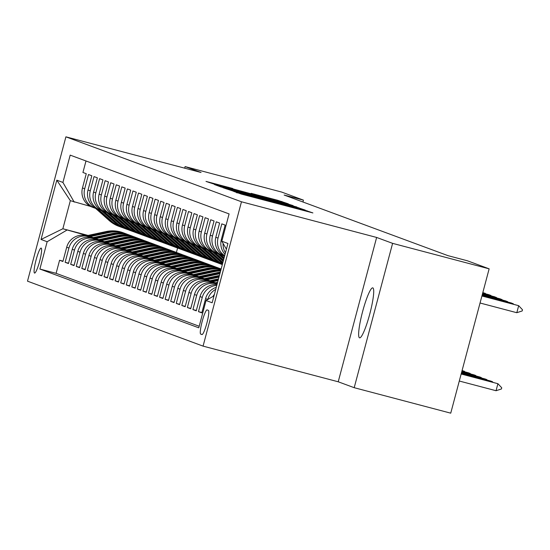 <?xml version="1.0" encoding="UTF-8"?>
<svg xmlns="http://www.w3.org/2000/svg" width="550" height="550" viewBox="0 0 550 550"><rect width="100%" height="100%" fill="white"/><g stroke="black" fill="none" stroke-linecap="round" stroke-linejoin="round"><path stroke-width="0.82" d="M233.523 191.317L241.381 194.102L312.895 212.926L304.026 209.921L233.523 191.317M359.535 337.817A25.836 3.774 -75.2 0 0 359.583 337.837A25.836 3.774 -75.2 0 0 369.779 313.988A25.836 3.774 -75.2 0 0 372.824 287.884A25.836 3.774 -75.2 0 0 372.769 287.87A25.836 3.774 -75.2 0 0 362.574 311.712A25.836 3.774 -75.2 0 0 359.535 337.817M34.54 273.061A12.918 1.884 -75.2 0 0 34.568 273.068A12.918 1.884 -75.2 0 0 39.662 261.147A12.918 1.884 -75.2 0 0 41.181 248.098A12.918 1.884 -75.2 0 0 41.161 248.084A12.918 1.884 -75.2 0 0 36.059 260.012A12.918 1.884 -75.2 0 0 34.54 273.061M232.767 188.485L206.002 181.411L216.81 185.013L288.324 203.837L277.516 200.234L251.109 193.318L281.407 201.843L272.621 199.657L232.678 188.808M201.066 172.494L185.089 166.588L281.634 192.06L303.442 200.131L284.13 195.037L448.03 255.667L467.335 260.762L489.143 268.833L392.604 243.354L376.633 237.449L241.471 201.781L65.904 136.833L201.066 172.494M226.249 188.506L223.004 187.708L233.771 191.29L305.284 210.107L294.477 206.504L226.249 188.506L226.153 188.87M220.956 186.952L214.486 184.553L217.766 185.364L285.993 203.369L293.123 205.611L260.755 197.367L296.959 207.027L220.956 186.952M63.002 261.154L59.579 260.253L62.913 261.484L66.701 247.246L68.922 248.071A16.149 15.971 -69.7 0 1 88.522 236.541L92.785 237.662M68.558 263.209L65.134 262.309L68.468 263.539L72.256 249.301L74.477 250.119A16.149 15.971 -69.7 0 1 94.078 238.597L98.34 239.718M74.112 265.265L70.689 264.364L74.023 265.595L77.811 251.357L80.032 252.175A16.149 15.971 -69.7 0 1 99.632 240.653L103.895 241.773M79.667 267.321L76.244 266.42L79.578 267.651L83.366 253.413L85.594 254.231A16.149 15.971 -69.7 0 1 105.188 242.708L109.45 243.829M85.222 269.376L81.799 268.469L85.133 269.706L88.921 255.468L91.149 256.286A16.149 15.971 -69.7 0 1 110.743 244.764L115.005 245.884M90.777 271.432L87.361 270.524L90.688 271.762L94.483 257.524L96.704 258.342A16.149 15.971 -69.7 0 1 116.297 246.812L120.567 247.94M96.333 273.488L92.916 272.58L96.25 273.817L100.038 259.579L102.259 260.397A16.149 15.971 -69.7 0 1 121.859 248.868L126.122 249.996M101.894 275.543L98.471 274.636L101.805 275.873L105.593 261.635L107.814 262.453A16.149 15.971 -69.7 0 1 127.414 250.924L131.677 252.051M107.449 277.599L104.026 276.691L107.36 277.929L111.148 263.691L113.369 264.509A16.149 15.971 -69.7 0 1 132.969 252.979L137.232 254.107M113.004 279.654L109.581 278.747L112.915 279.984L116.703 265.746L118.924 266.564A16.149 15.971 -69.7 0 1 138.524 255.035L142.787 256.163M118.559 281.71L115.136 280.803L118.47 282.04L122.258 267.802L124.479 268.62A16.149 15.971 -69.7 0 1 144.079 257.091L148.342 258.218M124.114 283.766L120.691 282.858L124.025 284.096L127.813 269.851L130.041 270.676A16.149 15.971 -69.7 0 1 149.634 259.146L153.897 260.274M129.669 285.814L126.252 284.914L129.58 286.151L133.368 271.906L135.596 272.731A16.149 15.971 -69.7 0 1 155.189 261.202L159.459 262.329M135.224 287.87L131.808 286.969L135.142 288.2L138.93 273.962L141.151 274.787A16.149 15.971 -69.7 0 1 160.751 263.257L165.014 264.385M140.779 289.926L137.363 289.025L140.697 290.256L144.485 276.018L146.706 276.843A16.149 15.971 -69.7 0 1 166.306 265.313L170.569 266.441M146.341 291.981L142.917 291.081L146.252 292.311L150.04 278.073L152.261 278.898A16.149 15.971 -69.7 0 1 171.861 267.369L176.124 268.496M151.896 294.037L148.472 293.136L151.807 294.367L155.595 280.129L157.816 280.954A16.149 15.971 -69.7 0 1 177.416 269.424L181.679 270.552M157.451 296.093L154.028 295.192L157.362 296.423L161.15 282.184L163.371 283.009A16.149 15.971 -69.7 0 1 182.971 271.48L187.234 272.607M163.006 298.148L159.583 297.248L162.917 298.478L166.705 284.24L168.926 285.065A16.149 15.971 -69.7 0 1 188.526 273.536L192.789 274.663M168.561 300.204L165.137 299.303L168.472 300.534L172.26 286.296L174.488 287.121A16.149 15.971 -69.7 0 1 194.081 275.591L198.344 276.719M174.116 302.259L170.699 301.359L174.027 302.589L177.822 288.351L180.042 289.176A16.149 15.971 -69.7 0 1 199.636 277.647L203.906 278.768M179.671 304.315L176.254 303.414L179.589 304.645L183.377 290.407L185.597 291.232A16.149 15.971 -69.7 0 1 205.198 279.702L209.461 280.823M185.226 306.371L181.809 305.47L185.144 306.701L188.932 292.462L191.153 293.288A16.149 15.971 -69.7 0 1 210.753 281.758L215.016 282.879M190.788 308.426L187.364 307.526L190.699 308.756L194.487 294.518L196.708 295.343A16.149 15.971 -69.7 0 1 216.308 283.814L217.147 284.034M196.343 310.482L192.919 309.581L196.254 310.812L200.042 296.574L202.262 297.399A16.149 15.971 -69.7 0 1 216.789 285.374M201.898 312.538L198.474 311.637L201.809 312.868L205.597 298.629L207.817 299.447A16.149 15.971 -69.7 0 1 215.731 289.355M225.032 254.389A16.149 15.971 110.3 0 1 221.375 239.333L225.163 225.094L221.829 223.864L218.041 238.102A16.149 15.971 -69.7 0 0 224.682 255.702M224.593 256.059A16.149 15.971 110.3 0 1 215.82 237.277L219.608 223.039L216.274 221.808L212.486 236.046A16.149 15.971 -69.7 0 0 223.781 255.722L224.042 255.791M222.331 255.269L220.11 254.444A16.149 15.971 110.3 0 1 210.265 235.221L214.053 220.983L210.719 219.752L206.931 233.991A16.149 15.971 -69.7 0 0 218.226 253.667L218.488 253.736M216.776 253.213L214.548 252.388A16.149 15.971 110.3 0 1 204.71 233.166L208.498 218.928L205.164 217.697L201.376 231.935A16.149 15.971 -69.7 0 0 212.671 251.611L212.926 251.68M211.221 251.157L208.993 250.333A16.149 15.971 110.3 0 1 199.155 231.11L202.943 216.872L199.609 215.641L195.821 229.879A16.149 15.971 -69.7 0 0 207.116 249.556L207.371 249.624M205.659 249.102L203.438 248.277A16.149 15.971 110.3 0 1 193.593 229.054L197.381 214.816L194.054 213.586L190.266 227.824A16.149 15.971 -69.7 0 0 201.554 247.5L201.816 247.569M200.104 247.046L197.883 246.221A16.149 15.971 110.3 0 1 188.038 226.999L191.826 212.761L188.492 211.53L184.704 225.768A16.149 15.971 -69.7 0 0 195.999 245.451L196.261 245.513M194.549 244.991L192.328 244.166A16.149 15.971 110.3 0 1 182.483 224.943L186.271 210.705L182.937 209.474L179.149 223.712A16.149 15.971 -69.7 0 0 190.444 243.396L190.706 243.464M188.994 242.935L186.773 242.11A16.149 15.971 110.3 0 1 176.928 222.887L180.716 208.649L177.382 207.419L173.594 221.657A16.149 15.971 -69.7 0 0 184.889 241.34L185.151 241.409M183.439 240.879L181.218 240.054A16.149 15.971 110.3 0 1 171.373 220.832L175.161 206.594L171.827 205.363L168.039 219.601A16.149 15.971 -69.7 0 0 179.334 239.284L179.596 239.353M177.884 238.824L175.663 237.999A16.149 15.971 110.3 0 1 165.818 218.783L169.606 204.538L166.272 203.308L162.484 217.546A16.149 15.971 -69.7 0 0 173.779 237.229L174.041 237.298M172.329 236.768L170.101 235.943A16.149 15.971 110.3 0 1 160.263 216.728L164.051 202.482L160.717 201.252L156.929 215.49A16.149 15.971 -69.7 0 0 168.224 235.173L168.479 235.242M166.774 234.712L164.546 233.887A16.149 15.971 110.3 0 1 154.701 214.672L158.496 200.427L155.162 199.196L151.374 213.434A16.149 15.971 -69.7 0 0 162.662 233.117L162.924 233.186M161.212 232.657L158.991 231.832A16.149 15.971 110.3 0 1 149.146 212.616L152.934 198.378L149.607 197.141L145.812 211.379A16.149 15.971 -69.7 0 0 157.108 231.062L157.369 231.131M155.657 230.601L153.436 229.783A16.149 15.971 110.3 0 1 143.591 210.561L147.379 196.322L144.045 195.085L140.257 209.323A16.149 15.971 -69.7 0 0 151.553 229.006L151.814 229.075M150.102 228.546L147.881 227.728A16.149 15.971 110.3 0 1 138.036 208.505L141.824 194.267L138.49 193.029L134.702 207.268A16.149 15.971 -69.7 0 0 145.998 226.951L146.259 227.019M144.547 226.49L142.326 225.672A16.149 15.971 110.3 0 1 132.481 206.449L136.269 192.211L132.935 190.974L129.147 205.212A16.149 15.971 -69.7 0 0 140.442 224.895L140.704 224.964M138.992 224.434L136.771 223.616A16.149 15.971 110.3 0 1 126.926 204.394L130.714 190.156L127.38 188.918L123.592 203.156A16.149 15.971 -69.7 0 0 134.887 222.839L135.149 222.908M133.437 222.379L131.216 221.561A16.149 15.971 110.3 0 1 121.371 202.338L125.159 188.1L121.825 186.863L118.037 201.101A16.149 15.971 -69.7 0 0 129.333 220.784L129.587 220.853M127.882 220.323L125.654 219.505A16.149 15.971 110.3 0 1 115.816 200.282L119.604 186.044L116.27 184.807L112.482 199.045A16.149 15.971 -69.7 0 0 123.777 218.728L124.032 218.797M122.32 218.268L120.099 217.449A16.149 15.971 110.3 0 1 110.254 198.227L114.042 183.989L110.715 182.751L106.927 196.996A16.149 15.971 -69.7 0 0 118.216 216.673L118.477 216.741M116.765 216.212L114.544 215.394A16.149 15.971 110.3 0 1 104.699 196.171L108.488 181.933L105.153 180.696L101.365 194.941A16.149 15.971 -69.7 0 0 112.661 214.617L112.922 214.686M111.21 214.156L108.989 213.338A16.149 15.971 110.3 0 1 99.144 194.116L102.933 179.877L99.598 178.647L95.81 192.885A16.149 15.971 -69.7 0 0 107.106 212.561L107.367 212.63M105.655 212.101L103.434 211.282A16.149 15.971 110.3 0 1 93.589 192.06L97.377 177.822L94.043 176.591L90.255 190.829A16.149 15.971 -69.7 0 0 101.551 210.506L101.812 210.574M100.1 210.052L97.879 209.227A16.149 15.971 110.3 0 1 88.034 190.004L91.823 175.766L88.488 174.536L84.7 188.774A16.149 15.971 -69.7 0 0 95.996 208.45L96.257 208.519M66.701 247.246A16.149 15.971 110.3 0 1 86.302 235.716L93.28 237.559M72.256 249.301A16.149 15.971 110.3 0 1 91.857 237.772L98.835 239.614M77.811 251.357A16.149 15.971 110.3 0 1 97.412 239.827L104.39 241.67M83.366 253.413A16.149 15.971 110.3 0 1 102.967 241.883L109.945 243.726M88.921 255.468A16.149 15.971 110.3 0 1 108.522 243.939L115.5 245.781M94.483 257.524A16.149 15.971 110.3 0 1 114.077 245.994L121.055 247.837M100.038 259.579A16.149 15.971 110.3 0 1 119.632 248.05L126.61 249.893M105.593 261.635A16.149 15.971 110.3 0 1 125.194 250.106L132.165 251.948M111.148 263.691A16.149 15.971 110.3 0 1 130.749 252.161L137.727 254.004M116.703 265.746A16.149 15.971 110.3 0 1 136.304 254.217L143.282 256.059M122.258 267.802A16.149 15.971 110.3 0 1 141.859 256.272L148.837 258.115M127.813 269.851A16.149 15.971 110.3 0 1 147.414 258.328L154.392 260.164M133.368 271.906A16.149 15.971 110.3 0 1 152.969 260.384L159.947 262.219M138.93 273.962A16.149 15.971 110.3 0 1 158.524 262.439L165.502 264.275M144.485 276.018A16.149 15.971 110.3 0 1 164.079 264.495L171.057 266.331M150.04 278.073A16.149 15.971 110.3 0 1 169.641 266.544L176.619 268.386M155.595 280.129A16.149 15.971 110.3 0 1 175.196 268.599L182.174 270.442M161.15 282.184A16.149 15.971 110.3 0 1 180.751 270.655L187.729 272.498M166.705 284.24A16.149 15.971 110.3 0 1 186.306 272.711L193.284 274.553M172.26 286.296A16.149 15.971 110.3 0 1 191.861 274.766L198.839 276.609M177.822 288.351A16.149 15.971 110.3 0 1 197.416 276.822L204.394 278.664M183.377 290.407A16.149 15.971 110.3 0 1 202.971 278.877L209.949 280.72M188.932 292.462A16.149 15.971 110.3 0 1 208.526 280.933L215.504 282.776M194.487 294.518A16.149 15.971 110.3 0 1 214.087 282.989L217.202 283.814M208.367 310.372L207.144 309.918A12.512 1.829 -75.2 0 0 207.123 309.911A12.512 1.829 -75.2 0 0 202.18 321.461A12.512 1.829 -75.2 0 0 200.709 334.104L201.933 334.558A12.512 1.829 -75.2 0 0 201.953 334.565A12.512 1.829 -75.2 0 0 206.896 323.015A12.512 1.829 -75.2 0 0 208.367 310.372M241.471 201.781L203.067 346.122L27.5 281.167L65.904 136.833M59.579 260.253L56.1 273.322L39.882 269.039L198.784 327.821L206.044 300.513L214.005 295.831M39.882 269.039L47.149 241.732L41.037 239.47L56.815 180.173L62.927 182.435L70.194 155.127L229.089 213.916L221.822 241.216L227.934 243.478L212.156 302.775L206.044 300.513M85.992 160.978L82.933 172.48L86.267 173.711L82.479 187.949A16.149 15.971 110.3 0 0 92.324 207.171L94.545 207.996M198.474 311.637L202.262 297.399M192.919 309.581L196.708 295.343M187.364 307.526L191.153 293.288M181.809 305.47L185.597 291.232M176.254 303.414L180.042 289.176M170.699 301.359L174.488 287.121M165.137 299.303L168.926 285.065M159.583 297.248L163.371 283.009M154.028 295.192L157.816 280.954M148.472 293.136L152.261 278.898M142.917 291.081L146.706 276.843M137.363 289.025L141.151 274.787M131.808 286.969L135.596 272.731M126.252 284.914L130.041 270.676M120.691 282.858L124.479 268.62M115.136 280.803L118.924 266.564M109.581 278.747L113.369 264.509M104.026 276.691L107.814 262.453M98.471 274.636L102.259 260.397M92.916 272.58L96.704 258.342M87.361 270.524L91.149 256.286M81.799 268.469L85.594 254.231M76.244 266.42L80.032 252.175M70.689 264.364L74.477 250.119M65.134 262.309L68.922 248.071M56.1 273.322L199.196 326.253M88.089 235.421L62.858 228.766L87.23 235.606M376.633 237.449L338.222 381.783L354.2 387.695L392.604 243.354M354.2 387.695L450.739 413.167L489.143 268.833M185.089 166.588L184.669 168.169M338.222 381.783L203.067 346.122M302.94 201.994L303.442 200.131M90.702 206.463L70.331 200.681L62.858 228.766L41.037 239.47M177.581 248.029L176.406 252.45M226.407 249.212L221.822 241.216M225.452 252.821A16.149 15.971 -69.7 0 1 223.08 243.403M214.376 294.449A16.149 15.971 110.3 0 0 212.946 296.457M216.26 287.347A16.149 15.971 110.3 0 0 205.597 298.629M216.996 284.584A16.149 15.971 110.3 0 0 200.042 296.574M62.927 182.435L74.222 202.118M66.749 230.202L47.149 241.732M56.815 180.173L70.331 200.681M234.142 191.262L299.365 208.478L243.739 193.524L234.114 191.379M233.454 189.915L255.482 195.986L233.454 189.915M459.291 381.026L496.045 390.727L497.915 383.707L461.203 373.842M461.161 374.007L497.915 383.707L501.737 387.798L501.428 388.974L496.045 390.727M516.808 312.709L522.191 310.949L522.5 309.781L518.678 305.683L516.808 312.709L480.054 303.009M481.965 295.817L518.678 305.683L481.917 295.982M492.257 382.037L492.36 381.652L490.689 381.033L461.347 373.292M461.306 373.457L492.36 381.652L492.869 382.195M486.702 379.981L486.805 379.596L485.134 378.978L461.498 372.742M461.45 372.907L486.805 379.596L487.314 380.139M481.147 377.926L481.25 377.541L479.579 376.922L461.643 372.192M461.601 372.357L481.25 377.541L481.759 378.084M475.592 375.87L475.695 375.485L474.024 374.866L461.787 371.642M461.746 371.807L475.695 375.485L476.204 376.028M513.019 304.012L513.123 303.627L482.068 295.433M482.109 295.268L511.452 303.016L513.631 304.178M507.457 301.957L507.561 301.572L482.212 294.882M482.254 294.718L505.897 300.96L508.076 302.122M501.902 299.901L502.006 299.516L482.357 294.332M482.405 294.168L500.342 298.904L502.521 300.066M496.348 297.846L496.451 297.461L482.508 293.782M482.549 293.618L494.787 296.849L496.959 298.011M214.273 283.037L217.601 282.329M216.377 283.594L217.312 283.394M217.422 282.982L215.566 283.381M470.03 373.814L470.133 373.429L468.469 372.811L461.938 371.085M461.89 371.25L470.133 373.429L470.649 373.973M223.307 255.592L224.441 256.609M490.793 295.79L490.896 295.405L482.652 293.232M482.694 293.067L489.232 294.793L491.404 295.955M212.114 281.882L218.061 280.603M208.718 280.988L218.515 278.877M210.822 281.538L218.233 279.95M218.343 279.538L210.011 281.325M464.475 371.759L464.578 371.374L462.082 370.535M462.041 370.7L465.094 371.924M217.752 253.536L223.816 258.954M220.598 254.623L224.132 257.778M218.728 253.859L223.939 258.507M224.015 258.225L219.512 254.21M485.237 293.741L485.341 293.349L482.797 292.683M482.845 292.518L485.849 293.899M206.559 279.826L218.976 277.159M203.163 278.933L219.436 275.433M205.267 279.482L219.147 276.499M219.258 276.086L204.456 279.269M212.19 251.481L223.197 261.298M215.036 252.567L223.506 260.123M213.173 251.804L223.314 260.851M223.389 260.569L213.957 252.154M201.004 277.771L219.89 273.707M197.608 276.877L217.339 272.635A30.883 30.552 -69.7 0 1 220.309 272.147M199.712 277.427L219.058 273.274A30.883 30.552 -69.7 0 1 220.062 273.075M220.158 272.697A30.883 30.552 110.3 0 0 218.391 273.027L198.901 277.214M206.635 249.425L220.275 261.594A30.883 30.552 110.3 0 0 222.613 263.478M209.481 250.511L222.881 262.467M207.618 249.748L221.334 261.986A30.883 30.552 110.3 0 0 222.702 263.141M222.771 262.893A30.883 30.552 -69.7 0 1 222.001 262.233L208.402 250.099M195.442 275.715L214.562 271.604A30.883 30.552 -69.7 0 1 220.633 270.93M192.053 274.821L211.784 270.579A30.883 30.552 -69.7 0 1 220.873 270.022M194.157 275.371L213.503 271.219A30.883 30.552 -69.7 0 1 220.736 270.545M220.791 270.332A30.883 30.552 110.3 0 0 212.836 270.971L193.339 275.158M201.08 247.369L214.72 259.538A30.883 30.552 110.3 0 0 222.337 264.509M203.926 248.456L217.498 260.569A30.883 30.552 110.3 0 0 222.434 264.151M202.056 247.692L215.779 259.93A30.883 30.552 110.3 0 0 222.365 264.406M222.393 264.323A30.883 30.552 -69.7 0 1 216.446 260.178L202.847 248.043M189.887 273.659L209.007 269.548A30.883 30.552 -69.7 0 1 221.038 269.404M186.498 272.766L206.229 268.524A30.883 30.552 -69.7 0 1 221.127 269.067M188.602 273.316L207.948 269.163A30.883 30.552 -69.7 0 1 221.079 269.239M221.1 269.163A30.883 30.552 110.3 0 0 207.281 268.916L187.784 273.103M195.525 245.314L209.165 257.482A30.883 30.552 110.3 0 0 218.811 263.285L219.869 263.677A30.883 30.552 110.3 0 0 220.199 263.801M198.371 246.4L211.942 258.514A30.883 30.552 110.3 0 0 222.324 264.577M196.501 245.637L210.217 257.874A30.883 30.552 110.3 0 0 219.869 263.677M221.588 264.316L220.536 263.924A30.883 30.552 -69.7 0 1 210.884 258.122L197.292 245.988M184.333 271.604L203.452 267.493A30.883 30.552 -69.7 0 1 221.141 269.005M180.943 270.71L200.674 266.468A30.883 30.552 -69.7 0 1 217.559 267.664L218.618 268.056A30.883 30.552 110.3 0 0 201.726 266.86L182.229 271.047M183.047 271.26L202.393 267.107A30.883 30.552 -69.7 0 1 219.285 268.304L220.337 268.696M189.97 243.258L203.61 255.427A30.883 30.552 110.3 0 0 213.256 261.229L214.314 261.621A30.883 30.552 110.3 0 0 214.644 261.745M192.816 244.344L206.387 256.458A30.883 30.552 110.3 0 0 217.436 262.742M190.946 243.581L204.662 255.819A30.883 30.552 110.3 0 0 214.314 261.621M216.033 262.261L214.981 261.869A30.883 30.552 -69.7 0 1 205.329 256.066L191.73 243.932M178.778 269.548L197.89 265.444A30.883 30.552 -69.7 0 1 216.157 267.19M175.381 268.654L195.113 264.413A30.883 30.552 -69.7 0 1 212.004 265.609L213.063 266.001A30.883 30.552 110.3 0 0 196.171 264.804L176.674 268.991M177.492 269.211L196.838 265.052A30.883 30.552 -69.7 0 1 213.723 266.248L214.782 266.64M184.415 241.202L198.055 253.371A30.883 30.552 110.3 0 0 207.701 259.174L208.752 259.566A30.883 30.552 110.3 0 0 209.089 259.689M187.261 242.289L200.833 254.403A30.883 30.552 110.3 0 0 211.881 260.686M185.391 241.526L199.107 253.763A30.883 30.552 110.3 0 0 208.752 259.566M210.478 260.205L209.419 259.813A30.883 30.552 -69.7 0 1 199.774 254.011L186.175 241.876M173.222 267.493L192.335 263.388A30.883 30.552 -69.7 0 1 210.602 265.134M169.826 266.599L189.558 262.357A30.883 30.552 -69.7 0 1 206.449 263.553L207.501 263.945A30.883 30.552 110.3 0 0 190.616 262.749L171.119 266.936M171.93 267.156L191.283 262.996A30.883 30.552 -69.7 0 1 208.168 264.192L209.227 264.584M178.86 239.147L192.5 251.316A30.883 30.552 110.3 0 0 202.146 257.118L203.197 257.51A30.883 30.552 110.3 0 0 203.534 257.634M181.706 240.24L195.278 252.347A30.883 30.552 110.3 0 0 206.326 258.631M179.836 239.47L193.552 251.708A30.883 30.552 110.3 0 0 203.197 257.51M204.923 258.149L203.864 257.757A30.883 30.552 -69.7 0 1 194.219 251.955L180.62 239.821M167.667 265.437L186.78 261.332A30.883 30.552 -69.7 0 1 205.047 263.079M164.271 264.543L184.002 260.301A30.883 30.552 -69.7 0 1 200.894 261.504L201.946 261.889A30.883 30.552 110.3 0 0 185.061 260.693L165.564 264.88M166.375 265.1L185.728 260.941A30.883 30.552 -69.7 0 1 202.613 262.137L203.672 262.529M173.298 237.091L186.938 249.26A30.883 30.552 110.3 0 0 196.591 255.062L197.643 255.454A30.883 30.552 110.3 0 0 197.979 255.578M176.144 238.184L189.716 250.291A30.883 30.552 110.3 0 0 200.771 256.575M174.281 237.414L187.997 249.652A30.883 30.552 110.3 0 0 197.643 255.454M199.368 256.094L198.309 255.702A30.883 30.552 -69.7 0 1 188.664 249.899L175.065 237.765M162.113 263.381L181.225 259.277A30.883 30.552 -69.7 0 1 199.492 261.023M158.716 262.488L178.447 258.246A30.883 30.552 -69.7 0 1 195.339 259.449L196.391 259.834A30.883 30.552 110.3 0 0 179.506 258.637L160.009 262.824M160.82 263.044L180.173 258.885A30.883 30.552 -69.7 0 1 197.058 260.081L198.117 260.473M167.743 235.036L181.383 247.204A30.883 30.552 110.3 0 0 191.029 253.007L192.087 253.399A30.883 30.552 110.3 0 0 192.424 253.522M170.589 236.129L184.161 248.236A30.883 30.552 110.3 0 0 195.209 254.519M168.726 235.359L182.442 247.596A30.883 30.552 110.3 0 0 192.087 253.399M193.813 254.038L192.754 253.646A30.883 30.552 -69.7 0 1 183.109 247.844L169.51 235.709M156.558 261.326L175.67 257.221A30.883 30.552 -69.7 0 1 193.937 258.968M153.161 260.432L172.892 256.19A30.883 30.552 -69.7 0 1 189.778 257.393L190.836 257.778A30.883 30.552 110.3 0 0 173.944 256.582L154.454 260.769M155.265 260.989L174.611 256.829A30.883 30.552 -69.7 0 1 191.503 258.026L192.562 258.418M162.188 232.98L175.828 245.149A30.883 30.552 110.3 0 0 185.474 250.958L186.532 251.343A30.883 30.552 110.3 0 0 186.869 251.467M165.034 234.073L178.606 246.18A30.883 30.552 110.3 0 0 189.654 252.464M163.171 233.303L176.887 245.541A30.883 30.552 110.3 0 0 186.532 251.343M188.251 251.982L187.199 251.591A30.883 30.552 -69.7 0 1 177.554 245.788L163.955 233.654M150.996 259.27L170.115 255.166A30.883 30.552 -69.7 0 1 188.382 256.912M147.606 258.376L167.338 254.134A30.883 30.552 -69.7 0 1 184.222 255.337L185.281 255.722A30.883 30.552 110.3 0 0 168.389 254.526L148.892 258.713M149.71 258.933L169.056 254.774A30.883 30.552 -69.7 0 1 185.948 255.97L187 256.362M156.633 230.924L170.273 243.093A30.883 30.552 110.3 0 0 179.919 248.903L180.978 249.288A30.883 30.552 110.3 0 0 181.308 249.411M159.479 232.018L173.051 244.124A30.883 30.552 110.3 0 0 184.099 250.408M157.609 231.248L171.332 243.485A30.883 30.552 110.3 0 0 180.978 249.288M182.696 249.927L181.644 249.535A30.883 30.552 -69.7 0 1 171.999 243.732L158.4 231.598M145.441 257.214L164.56 253.11A30.883 30.552 -69.7 0 1 182.82 254.856M142.051 256.321L161.782 252.079A30.883 30.552 -69.7 0 1 178.667 253.282L179.726 253.674A30.883 30.552 110.3 0 0 162.834 252.471L143.337 256.664M144.155 256.877L163.501 252.718A30.883 30.552 -69.7 0 1 180.393 253.914L181.445 254.306M151.078 228.869L164.718 241.044A30.883 30.552 110.3 0 0 174.364 246.847L175.422 247.232A30.883 30.552 110.3 0 0 175.752 247.356M153.924 229.962L167.496 242.069A30.883 30.552 110.3 0 0 178.544 248.353M152.054 229.192L165.77 241.429A30.883 30.552 110.3 0 0 175.422 247.232M177.141 247.871L176.089 247.479A30.883 30.552 -69.7 0 1 166.437 241.677L152.845 229.549M139.886 255.159L159.005 251.054A30.883 30.552 -69.7 0 1 177.265 252.801M136.496 254.265L156.221 250.023A30.883 30.552 -69.7 0 1 173.113 251.226L174.171 251.618A30.883 30.552 110.3 0 0 157.279 250.415L137.782 254.609M138.6 254.822L157.946 250.663A30.883 30.552 -69.7 0 1 174.838 251.859L175.89 252.251M145.523 226.813L159.163 238.989A30.883 30.552 110.3 0 0 168.809 244.791L169.868 245.176A30.883 30.552 110.3 0 0 170.197 245.3M148.369 227.906L161.941 240.013A30.883 30.552 110.3 0 0 172.989 246.297M146.499 227.136L160.215 239.374A30.883 30.552 110.3 0 0 169.868 245.176M171.586 245.816L170.528 245.424A30.883 30.552 -69.7 0 1 160.882 239.621L147.283 227.494M134.331 253.103L153.443 248.999A30.883 30.552 -69.7 0 1 171.71 250.745M130.934 252.209L150.666 247.968A30.883 30.552 -69.7 0 1 167.558 249.171L168.609 249.562A30.883 30.552 110.3 0 0 151.724 248.359L132.227 252.553M133.038 252.766L152.391 248.607A30.883 30.552 -69.7 0 1 169.276 249.803L170.335 250.195M139.968 224.758L153.608 236.933A30.883 30.552 110.3 0 0 163.254 242.736L164.306 243.127A30.883 30.552 110.3 0 0 164.642 243.244M142.814 225.851L156.386 237.958A30.883 30.552 110.3 0 0 167.434 244.241M140.944 225.081L154.66 237.318A30.883 30.552 110.3 0 0 164.306 243.127M166.031 243.76L164.972 243.368A30.883 30.552 -69.7 0 1 155.327 237.566L141.728 225.438M128.776 251.048L147.888 246.943A30.883 30.552 -69.7 0 1 166.155 248.689M125.379 250.154L145.111 245.912A30.883 30.552 -69.7 0 1 162.002 247.115L163.054 247.507A30.883 30.552 110.3 0 0 146.169 246.304L126.672 250.498M127.483 250.711L146.836 246.551A30.883 30.552 -69.7 0 1 163.721 247.754L164.78 248.139M134.413 222.709L148.046 234.877A30.883 30.552 110.3 0 0 157.699 240.68L158.751 241.072A30.883 30.552 110.3 0 0 159.088 241.189M137.259 223.795L150.831 235.902A30.883 30.552 110.3 0 0 161.879 242.186M135.389 223.025L149.105 235.262A30.883 30.552 110.3 0 0 158.751 241.072M160.476 241.704L159.417 241.312A30.883 30.552 -69.7 0 1 149.772 235.51L136.173 223.383M123.221 248.992L142.333 244.887A30.883 30.552 -69.7 0 1 160.6 246.634M119.824 248.098L139.556 243.856A30.883 30.552 -69.7 0 1 156.447 245.059L157.499 245.451A30.883 30.552 110.3 0 0 140.614 244.248L121.117 248.442M121.928 248.655L141.281 244.496A30.883 30.552 -69.7 0 1 158.166 245.699L159.225 246.084M128.851 220.653L142.491 232.822A30.883 30.552 110.3 0 0 152.144 238.624L153.196 239.016A30.883 30.552 110.3 0 0 153.532 239.133M131.697 221.739L145.269 233.846A30.883 30.552 110.3 0 0 156.324 240.13M129.834 220.969L143.55 233.207A30.883 30.552 110.3 0 0 153.196 239.016M154.921 239.649L153.863 239.257A30.883 30.552 -69.7 0 1 144.217 233.454L130.618 221.327M117.666 246.936L136.778 242.832A30.883 30.552 -69.7 0 1 155.045 244.578M114.269 246.042L134.001 241.808A30.883 30.552 -69.7 0 1 150.892 243.004L151.944 243.396A30.883 30.552 110.3 0 0 135.059 242.192L115.562 246.386M116.373 246.599L135.719 242.44A30.883 30.552 -69.7 0 1 152.611 243.643L153.67 244.028M123.296 218.597L136.936 230.766A30.883 30.552 110.3 0 0 146.582 236.569L147.641 236.961A30.883 30.552 110.3 0 0 147.978 237.077M126.142 219.684L139.714 231.791A30.883 30.552 110.3 0 0 150.762 238.074M124.279 218.914L137.995 231.158A30.883 30.552 110.3 0 0 147.641 236.961M149.366 237.593L148.308 237.208A30.883 30.552 -69.7 0 1 138.662 231.399L125.063 219.271M112.104 244.887L131.223 240.776A30.883 30.552 -69.7 0 1 149.49 242.522M108.714 243.987L128.446 239.752A30.883 30.552 -69.7 0 1 145.331 240.948L146.389 241.34A30.883 30.552 110.3 0 0 129.498 240.137L110 244.331M110.818 244.544L130.164 240.384A30.883 30.552 -69.7 0 1 147.056 241.587L148.108 241.972M117.741 216.542L131.381 228.711A30.883 30.552 110.3 0 0 141.027 234.513L142.086 234.905A30.883 30.552 110.3 0 0 142.416 235.022M120.588 217.628L134.159 229.735A30.883 30.552 110.3 0 0 145.207 236.019M118.718 216.858L132.44 229.103A30.883 30.552 110.3 0 0 142.086 234.905M143.804 235.538L142.752 235.153A30.883 30.552 -69.7 0 1 133.107 229.343L119.508 217.216M106.549 242.832L125.668 238.721A30.883 30.552 -69.7 0 1 143.935 240.467M103.159 241.931L122.891 237.696A30.883 30.552 -69.7 0 1 139.776 238.893L140.834 239.284A30.883 30.552 110.3 0 0 123.942 238.081L104.445 242.275M105.263 242.488L124.609 238.329A30.883 30.552 -69.7 0 1 141.501 239.532L142.553 239.917M100.994 240.776L120.113 236.665A30.883 30.552 -69.7 0 1 138.373 238.411M97.604 239.876L117.336 235.641A30.883 30.552 -69.7 0 1 134.221 236.837L135.279 237.229A30.883 30.552 110.3 0 0 118.387 236.026L98.89 240.219M99.708 240.433L119.054 236.273A30.883 30.552 -69.7 0 1 135.946 237.476L136.998 237.868M95.439 238.721L114.551 234.609A30.883 30.552 -69.7 0 1 132.818 236.356M92.049 237.82L111.774 233.585A30.883 30.552 -69.7 0 1 128.666 234.781L129.724 235.173A30.883 30.552 110.3 0 0 112.833 233.97L93.335 238.164M94.153 238.377L113.499 234.218A30.883 30.552 -69.7 0 1 130.391 235.421L131.443 235.812M112.186 214.486L125.826 226.655A30.883 30.552 110.3 0 0 135.472 232.458L136.531 232.849A30.883 30.552 110.3 0 0 136.861 232.966M115.032 215.572L128.604 227.679A30.883 30.552 110.3 0 0 139.652 233.963M113.162 214.809L126.885 227.047A30.883 30.552 110.3 0 0 136.531 232.849M138.249 233.482L137.197 233.097A30.883 30.552 -69.7 0 1 127.545 227.288L113.953 215.16M106.631 212.431L120.271 224.599A30.883 30.552 110.3 0 0 129.917 230.402L130.976 230.794A30.883 30.552 110.3 0 0 131.306 230.911M109.478 213.517L123.049 225.624A30.883 30.552 110.3 0 0 134.097 231.907M107.608 212.754L121.323 224.991A30.883 30.552 110.3 0 0 130.976 230.794M132.694 231.426L131.642 231.041A30.883 30.552 -69.7 0 1 121.99 225.239L108.398 213.104M101.076 210.375L114.716 222.544A30.883 30.552 110.3 0 0 124.362 228.346L125.414 228.738A30.883 30.552 110.3 0 0 125.751 228.855M103.922 211.461L117.494 223.568A30.883 30.552 110.3 0 0 128.542 229.852M102.052 210.698L115.768 222.936A30.883 30.552 110.3 0 0 125.414 228.738M127.139 229.371L126.081 228.986A30.883 30.552 -69.7 0 1 116.435 223.183L102.836 211.049M89.884 236.665L108.996 232.554A30.883 30.552 -69.7 0 1 127.263 234.3M86.487 235.764L106.219 231.529A30.883 30.552 -69.7 0 1 123.111 232.726L124.162 233.117A30.883 30.552 110.3 0 0 107.277 231.921L87.78 236.108M88.591 236.321L107.944 232.162A30.883 30.552 -69.7 0 1 124.829 233.365L125.888 233.757M95.521 208.319L109.161 220.488A30.883 30.552 110.3 0 0 118.807 226.291L119.859 226.683A30.883 30.552 110.3 0 0 120.196 226.799M98.368 209.406L111.939 221.512A30.883 30.552 110.3 0 0 122.987 227.796M96.498 208.643L110.213 220.88A30.883 30.552 110.3 0 0 119.859 226.683M121.584 227.322L120.526 226.93A30.883 30.552 -69.7 0 1 110.88 221.127L97.281 208.993M86.302 235.716L88.522 236.541M91.857 237.772L94.078 238.597M97.412 239.827L99.632 240.653M102.967 241.883L105.188 242.708M108.522 243.939L110.743 244.764M114.077 245.994L116.297 246.812M119.632 248.05L121.859 248.868M125.194 250.106L127.414 250.924M130.749 252.161L132.969 252.979M136.304 254.217L138.524 255.035M141.859 256.272L144.079 257.091M147.414 258.328L149.634 259.146M152.969 260.384L155.189 261.202M158.524 262.439L160.751 263.257M164.079 264.495L166.306 265.313M169.641 266.544L171.861 267.369M175.196 268.599L177.416 269.424M180.751 270.655L182.971 271.48M186.306 272.711L188.526 273.536M191.861 274.766L194.081 275.591M197.416 276.822L199.636 277.647M202.971 278.877L205.198 279.702M208.526 280.933L210.753 281.758M214.087 282.989L216.308 283.814M82.479 187.949L84.7 188.774M88.034 190.004L90.255 190.829M93.589 192.06L95.81 192.885M99.144 194.116L101.365 194.941M104.699 196.171L106.927 196.996M110.254 198.227L112.482 199.045M115.816 200.282L118.037 201.101M121.371 202.338L123.592 203.156M126.926 204.394L129.147 205.212M132.481 206.449L134.702 207.268M138.036 208.505L140.257 209.323M143.591 210.561L145.812 211.379M149.146 212.616L151.374 213.434M154.701 214.672L156.929 215.49M160.263 216.728L162.484 217.546M165.818 218.783L168.039 219.601M171.373 220.832L173.594 221.657M176.928 222.887L179.149 223.712M182.483 224.943L184.704 225.768M188.038 226.999L190.266 227.824M193.593 229.054L195.821 229.879M199.155 231.11L201.376 231.935M204.71 233.166L206.931 233.991M210.265 235.221L212.486 236.046M215.82 237.277L218.041 238.102M221.375 239.333L222.241 239.656M202.242 334.51L200.709 334.104M237.174 192.94L237.304 192.431M251.082 196.659L251.185 196.281M256.768 198.165L256.871 197.78M271.638 202.084L271.81 201.458M272.408 202.29L272.559 201.733M286.33 205.961L286.433 205.583M292.016 207.467L292.119 207.082M306.893 211.393L307.058 210.76M236.417 192.672L236.555 192.156M294.36 206.944L294.477 206.504M298.678 208.223L298.815 207.708M217.669 185.735L217.766 185.364M285.897 203.754L285.993 203.369M254.299 194.48L254.396 194.129M277.399 200.661L277.516 200.234M281.669 202.125L281.854 201.438M209.192 182.593L209.289 182.229M228.326 187.66L228.429 187.282M219.058 273.274L219.924 273.591M217.339 272.635L218.391 273.027M221.334 261.986L220.275 261.594M222.86 262.549L222.001 262.233M213.503 271.219L214.562 271.604M211.784 270.579L212.836 270.971M215.779 259.93L214.72 259.538M217.498 260.569L216.446 260.178M207.948 269.163L209.007 269.548M206.229 268.524L207.281 268.916M210.217 257.874L209.165 257.482M211.942 258.514L210.884 258.122M202.393 267.107L203.452 267.493M200.674 266.468L201.726 266.86M204.662 255.819L203.61 255.427M206.387 256.458L205.329 256.066M196.838 265.052L197.89 265.444M195.113 264.413L196.171 264.804M199.107 253.763L198.055 253.371M200.833 254.403L199.774 254.011M191.283 262.996L192.335 263.388M189.558 262.357L190.616 262.749M193.552 251.708L192.5 251.316M195.278 252.347L194.219 251.955M185.728 260.941L186.78 261.332M184.002 260.301L185.061 260.693M187.997 249.652L186.938 249.26M189.716 250.291L188.664 249.899M180.173 258.885L181.225 259.277M178.447 258.246L179.506 258.637M182.442 247.596L181.383 247.204M184.161 248.236L183.109 247.844M174.611 256.829L175.67 257.221M172.892 256.19L173.944 256.582M176.887 245.541L175.828 245.149M178.606 246.18L177.554 245.788M169.056 254.774L170.115 255.166M167.338 254.134L168.389 254.526M171.332 243.485L170.273 243.093M173.051 244.124L171.999 243.732M163.501 252.718L164.56 253.11M161.782 252.079L162.834 252.471M165.77 241.429L164.718 241.044M167.496 242.069L166.437 241.677M157.946 250.663L159.005 251.054M156.221 250.023L157.279 250.415M160.215 239.374L159.163 238.989M161.941 240.013L160.882 239.621M152.391 248.607L153.443 248.999M150.666 247.968L151.724 248.359M154.66 237.318L153.608 236.933M156.386 237.958L155.327 237.566M146.836 246.551L147.888 246.943M145.111 245.912L146.169 246.304M149.105 235.262L148.046 234.877M150.831 235.902L149.772 235.51M141.281 244.496L142.333 244.887M139.556 243.856L140.614 244.248M143.55 233.207L142.491 232.822M145.269 233.846L144.217 233.454M135.719 242.44L136.778 242.832M134.001 241.808L135.059 242.192M137.995 231.158L136.936 230.766M139.714 231.791L138.662 231.399M130.164 240.384L131.223 240.776M128.446 239.752L129.498 240.137M132.44 229.103L131.381 228.711M134.159 229.735L133.107 229.343M124.609 238.329L125.668 238.721M122.891 237.696L123.942 238.081M119.054 236.273L120.113 236.665M117.336 235.641L118.387 236.026M113.499 234.218L114.551 234.609M111.774 233.585L112.833 233.97M126.885 227.047L125.826 226.655M128.604 227.679L127.545 227.288M121.323 224.991L120.271 224.599M123.049 225.624L121.99 225.239M115.768 222.936L114.716 222.544M117.494 223.568L116.435 223.183M107.944 232.162L108.996 232.554M106.219 231.529L107.277 231.921M110.213 220.88L109.161 220.488M111.939 221.512L110.88 221.127M267.238 200.922L267.376 200.399M302.486 210.224L302.631 209.701"/></g></svg>
